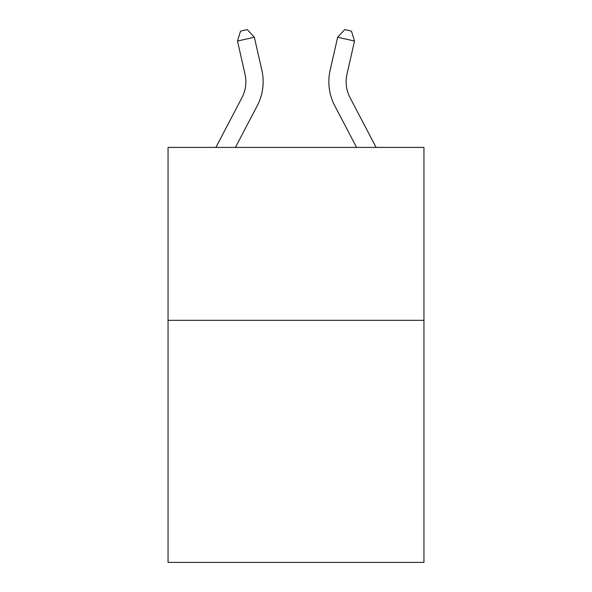 <?xml version="1.0" encoding="UTF-8"?>
<svg xmlns="http://www.w3.org/2000/svg" width="592" height="592" viewBox="0 0 592 592"><rect width="100%" height="100%" fill="white"/><g stroke="black" fill="none" stroke-linecap="round" stroke-linejoin="round"><path stroke-width="0.89" d="M423.953 320.324L423.953 562.4L168.047 562.4L168.047 147.408L423.953 147.408L423.953 320.324L168.047 320.324M261.849 70.182L254.338 37.215L261.849 70.182A51.874 51.874 0 0 1 257.224 105.776L235.416 147.408M376.105 147.408L350.094 97.754A34.58 34.58 0 0 1 347.008 74.022L354.519 41.055L337.662 37.215L330.151 70.182A51.874 51.874 0 0 0 334.776 105.776L356.584 147.408M354.519 41.055L351.463 31.139L344.722 29.6L337.662 37.215L330.151 70.182M350.094 97.754A34.58 34.58 0 0 1 347.008 74.022A34.58 34.58 0 0 0 350.094 97.754A34.58 34.58 0 0 1 347.008 74.022A34.58 34.58 0 0 0 350.094 97.754A34.58 34.58 0 0 1 347.008 74.022A34.58 34.58 0 0 0 350.094 97.754A34.58 34.58 0 0 1 347.008 74.022A34.58 34.58 0 0 0 350.094 97.754A34.58 34.58 0 0 1 347.008 74.022A34.58 34.58 0 0 0 350.094 97.754A34.58 34.58 0 0 1 347.008 74.022A34.58 34.58 0 0 0 350.094 97.754A34.58 34.58 0 0 1 347.008 74.022A34.58 34.58 0 0 0 350.094 97.754A34.58 34.58 0 0 1 347.008 74.022A34.58 34.58 0 0 0 350.094 97.754M215.895 147.408L241.906 97.754A34.58 34.58 0 0 0 244.992 74.022L237.481 41.055L240.537 31.139L247.278 29.6L254.338 37.215L237.481 41.055M241.906 97.754A34.58 34.58 0 0 0 244.992 74.022A34.58 34.58 0 0 1 241.906 97.754A34.58 34.58 0 0 0 244.992 74.022A34.58 34.58 0 0 1 241.906 97.754"/></g></svg>

